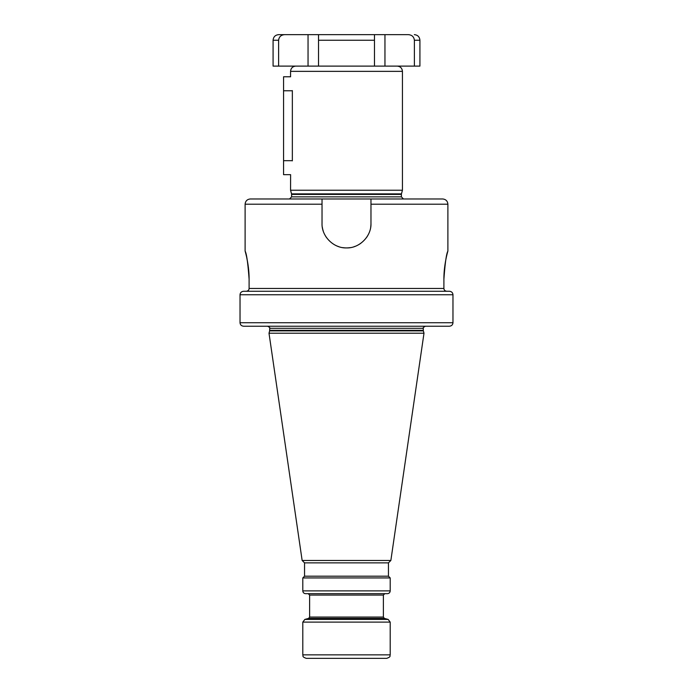 <?xml version="1.0" encoding="UTF-8"?>
<svg xmlns="http://www.w3.org/2000/svg" width="693" height="693" viewBox="0 0 693 693"><rect width="100%" height="100%" fill="white"/><g stroke="black" fill="none" stroke-linecap="round" stroke-linejoin="round"><path stroke-width="1.04" d="M291.614 194.412L291.614 196.864L401.386 196.864L401.386 194.412L291.614 194.412L291.536 193.875L401.464 193.875L402.434 190.228L290.566 190.228L290.61 174.671L283.567 174.671L283.567 160.681L292.342 160.681L292.342 90.584C290.41 72.566 290.41 72.566 292.342 90.584M414.379 66.112L414.379 40.246L419.915 40.246L419.915 66.112L318.529 66.112L318.529 34.65L318.529 66.112L273.085 66.112L273.085 40.246C273.414 36.85 275.277 34.979 278.673 34.65L308.047 34.65L308.047 66.112L304.218 66.112M388.782 66.112L384.953 66.112L384.953 34.65L374.471 34.65L374.471 40.246L374.471 34.65L308.047 34.65M278.621 66.112L278.621 40.246C279.045 36.764 281.081 34.901 284.71 34.65L278.673 34.65M374.471 66.112L374.471 40.246L318.529 40.246M384.953 34.65L408.29 34.65C411.928 34.91 413.955 36.772 414.379 40.246L414.379 40.185M409.502 34.763L408.428 34.65M278.759 39.059L278.621 40.159M292.342 160.863C290.41 178.872 290.41 178.872 292.342 160.863L292.342 160.681M290.61 76.776L283.567 76.776L283.567 160.681M370.972 198.969L442.645 198.969C445.824 199.281 447.574 201.022 447.886 204.21L370.972 204.21L370.972 223.441C371.457 236.313 359.39 248.397 346.5 247.912C333.584 248.389 321.552 236.313 322.028 223.441L322.028 198.969L370.972 198.969L370.972 204.21M322.028 204.21L245.114 204.21C245.426 201.022 247.176 199.281 250.355 198.969L322.028 198.969M249.099 279.166L249.09 278.283M249.021 275.234L248.804 271.613M248.466 268.096L248.371 267.255M248.016 264.622L246.795 257.909M246.396 256.089L245.954 254.244M245.643 253.014L245.521 252.564M249.099 279.201C247.921 263.019 246.595 253.664 245.131 251.117C244.62 249.489 249.203 263.617 249.099 279.201L249.099 288.461C248.943 290.15 247.973 291.086 246.188 291.259C247.973 291.086 248.943 290.15 249.099 288.461L443.901 288.461L443.901 279.201C445.079 263.019 446.405 253.664 447.869 251.117C448.38 249.489 443.797 263.617 443.901 279.201L443.97 275.528M246.188 291.259L243.65 291.259C241.441 291.476 240.228 292.645 240.029 294.759L240.029 322.73C240.228 324.835 241.441 326.005 243.65 326.221L449.35 326.221C451.559 326.005 452.772 324.835 452.971 322.73L452.971 294.759C452.772 292.645 451.559 291.476 449.35 291.259L446.812 291.259C445.027 291.086 444.057 290.15 443.901 288.461C444.057 290.15 445.027 291.086 446.812 291.259M452.971 322.73L240.029 322.73L240.029 294.759L452.971 294.759M243.65 291.259L449.35 291.259M449.35 326.221L243.65 326.221M322.323 227.217A24.472 24.472 0 0 0 323.198 230.925M324.662 234.477A24.472 24.472 0 0 0 326.672 237.786M335.447 245.27A24.472 24.472 0 0 0 338.99 246.734M342.706 247.618A24.472 24.472 0 0 0 350.286 247.618M353.993 246.734A24.472 24.472 0 0 0 355.249 246.292M357.545 245.279A24.472 24.472 0 0 0 360.845 243.26M366.328 237.786A24.472 24.472 0 0 0 368.338 234.485M370.677 227.217A24.472 24.472 0 0 0 370.972 223.441M269.629 330.873L269.005 333.212L423.995 333.212L423.371 330.873L269.629 330.873L269.707 328.317C270.305 327.98 269.603 327.278 267.602 326.221M388.452 562.863L388.452 576.195L304.548 576.195L304.548 562.863L388.452 562.863L390.861 560.464L302.139 560.464L269.005 333.212M304.548 576.195L302.798 577.936L390.202 577.936L388.452 576.195M390.202 590.878L302.798 590.878C302.962 592.576 303.898 593.503 305.596 593.676L387.404 593.676C389.102 593.503 390.038 592.576 390.202 590.878L390.202 577.936M383.385 595.07L383.385 617.073L309.615 617.073L309.615 595.07L383.385 595.07L384.78 593.676L322.028 593.676M302.798 654.85L390.202 654.85C389.527 655.89 391.484 656.687 386.703 658.35L306.297 658.35C301.516 656.687 303.473 655.89 302.798 654.85L302.798 622.115L390.202 622.115L388.132 619.412L304.868 619.412L302.798 622.115M379.712 658.35L346.5 658.35M402.434 190.228L402.434 71.362L290.566 71.362C290.869 68.174 292.619 66.424 295.807 66.112M278.621 40.246L273.085 40.246M283.567 90.766L292.342 90.766M269.707 330.327L423.293 330.327L423.293 328.317L269.707 328.317M383.385 617.073L384.424 618.425L308.576 618.425L309.615 617.073M401.464 193.875L401.386 194.412M291.536 193.875L290.566 190.228M402.434 71.362C402.131 68.174 400.381 66.424 397.193 66.112M419.915 40.246C419.586 36.85 417.723 34.979 414.327 34.65M290.566 76.602L290.566 71.362M401.386 196.864L403.482 198.969M291.614 196.864L289.518 198.969M245.114 251.057L245.114 204.21M423.293 328.317C422.678 328.006 423.371 327.304 425.398 326.221M447.886 251.057L447.886 204.21M423.293 330.327L423.371 330.873M390.861 560.464L423.995 333.212M304.548 562.863L302.139 560.464M302.798 590.878L302.798 577.936M309.615 595.07L308.22 593.676M384.424 618.425L388.132 619.412M308.576 618.425L304.868 619.412M390.202 654.85L390.202 622.115"/></g></svg>
